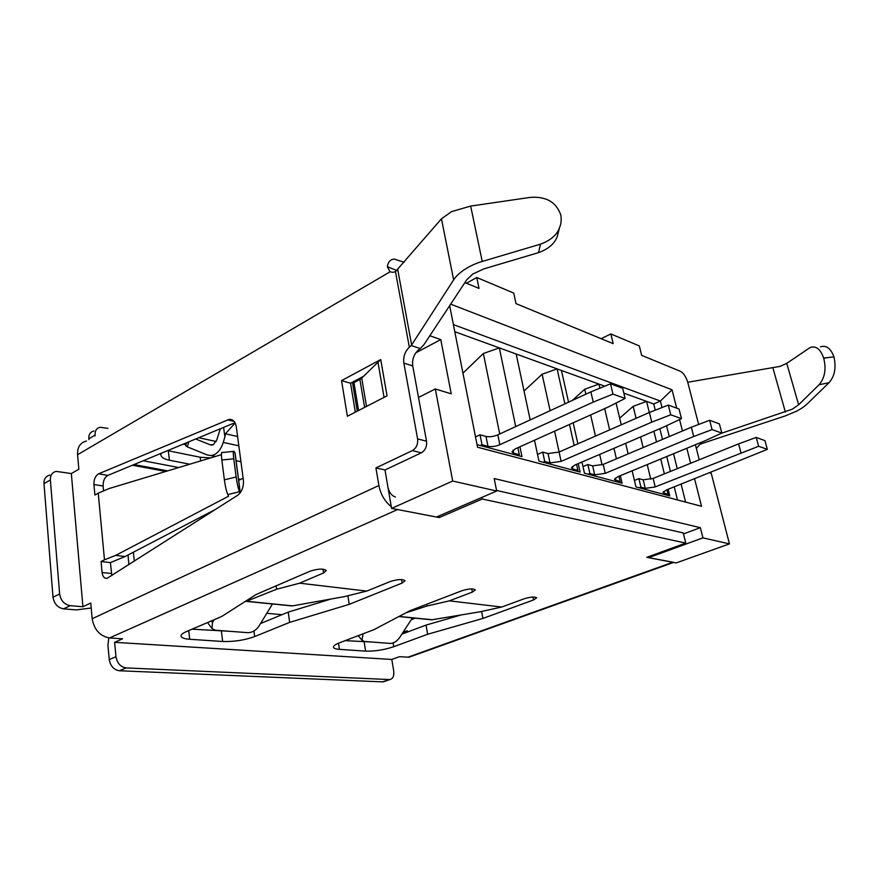 <?xml version="1.0" encoding="UTF-8"?>
<svg xmlns="http://www.w3.org/2000/svg" width="879" height="879" viewBox="0 0 879 879"><rect width="100%" height="100%" fill="white"/><g stroke="black" fill="none" stroke-linecap="round" stroke-linejoin="round"><path stroke-width="1.32" d="M559.132 452.015L554.583 431.171M550.111 410.702L542.134 374.234L524.038 391.023M499.722 433.984L483.34 353.501L462.958 373.146M650.768 479.209L647.241 464.584M643.131 447.565L640.571 436.94M636.066 418.305L633.177 406.34L619.662 418.162M602.06 464.848L599.676 454.432M595.468 436.094L590.622 414.954M585.853 394.188L584.722 389.254L572.339 400.428M464.881 282.588L479.011 288.411L476.77 277.511L513.732 293.07L516.017 303.64L613.179 343.645L610.85 333.943L639.319 345.93L641.648 355.358L680.434 371.323C683.631 373.135 686.081 376.849 687.807 382.475L698.64 424.469M729.438 543.881L676.138 562.945L648.647 557.682L702.914 537.86L729.438 543.881L711.243 473.331L709.661 472.847M648.647 557.682L648.427 556.737M449.663 305.661L477.539 447.224L701.53 506.293L694.575 478.824M676.687 408.153L672.039 389.793L450.663 304.156M690.63 463.266L686.84 448.257M682.467 430.974L679.566 419.525M702.914 537.86L700.354 527.675L494.185 478.539L496.679 491.02L452.685 481.033L435.336 388.957L451.213 393.814L440.775 339.591L429.82 335.745M695.399 444.719L699.244 459.783M452.685 481.033L391.573 508.414L436.478 517.017L496.679 491.02M683.499 533.916L700.354 527.675M672.039 389.793L660.404 401.055L453.399 324.615M685.587 502.085L681.115 484.153M677.259 468.672L673.534 453.74M669.249 436.555L666.557 425.733M662.019 407.526L660.404 401.055L653.756 403.988L655.284 410.163M601.137 338.679L610.85 333.943M466.441 283.225L476.77 277.511M362.598 377.256L362.038 377.091M440.775 339.591L415.756 352.864M418.514 397.44L435.336 388.957M387.265 483.241L391.573 508.414M677.478 499.942L674.237 486.867M670.424 471.43L666.743 456.542M662.513 439.39L659.865 428.688M649.306 412.515L646.57 401.373L653.756 403.988M632.144 470.803L635.956 486.922L669.765 495.91L668.139 489.284M664.359 473.88L660.722 459.025M656.525 441.917L653.899 431.237M616.08 403.032L621.244 424.81M625.628 443.335L628.133 453.894M599.907 388.166L598.951 384.079L604.741 386.178M581.964 462.002L584.469 473.221L622.101 483.23L620.332 475.671M616.41 458.838L613.949 448.323M609.641 429.886L604.675 408.625M564.9 403.868L557.099 368.872L561.439 370.455L568.559 402.175M573.174 422.81L577.877 443.796M534.498 440.214L538.937 461.112L580.107 472.056L578.217 463.607M574.163 445.433L569.493 424.469M515.72 426.59L499.327 347.886L516.171 354.006L530.18 419.909M477.033 444.642L521.972 456.597L519.928 446.774M542.134 374.234L557.099 368.872L516.171 354.006M584.722 389.254L598.951 384.079L561.439 370.455M633.177 406.34L646.57 401.373L623.837 393.122M483.34 353.501L499.327 347.886L454.795 331.713M357.27 411.163L352.457 382.2L350.545 383.222L355.336 412.152M281.983 614.696L266.787 613.3M238.681 480.428L243.12 478.165M134.3 561.274L133.388 552.199M128.839 564.757L128.07 554.979M537.508 454.41L542.739 452.103L544.738 461.497L543.09 462.211M576.536 464.332L577.877 470.342L576.25 471.034M544.738 461.497L550.034 462.903L561.121 461.365L651.768 422.14L670.743 414.789L681.456 418.624L664.766 426.59L574.789 465.079L571.46 467.848L572.877 469.012L577.877 470.342M542.739 452.103L548.024 453.564L559.088 452.037L649.394 412.471L668.293 405.065L679.017 409.01L681.456 418.624M670.743 414.789L668.293 405.065M651.768 422.14L649.394 412.471M582.997 466.617L587.853 464.551L589.886 473.55L594.709 474.836L605.257 473.352L693.696 436.489L712.089 429.589L709.661 420.283L719.407 423.876L721.835 433.083L705.529 440.544L617.739 476.748L614.366 479.396L620.167 481.637L618.574 482.296M712.089 429.589L721.835 433.083M693.696 436.489L691.333 427.238L709.661 420.283M587.853 464.551L592.677 465.881L603.203 464.409L691.333 427.238M589.886 473.55L588.26 474.231M618.904 476.264L620.167 481.637M475.506 436.929L480.044 434.808L482.011 444.741L487.977 446.334C491.559 446.993 495.514 446.455 499.832 444.708L593.237 402.099L612.971 394.1L610.531 383.804L622.673 388.276L625.123 398.451L607.971 407.142L515.226 448.894L511.985 451.828L513.699 453.201L519.313 454.696L517.643 455.443M612.971 394.1L625.123 398.451M593.237 402.099L590.875 391.869L610.531 383.804M480.044 434.808L486.01 436.456C489.581 437.149 493.526 436.621 497.833 434.852L590.875 391.869M517.863 447.708L519.313 454.696M480.319 445.521L482.011 444.741M634.429 480.45L638.89 478.637L640.934 487.186L645.263 488.35L655.196 486.922L758.643 446.257L756.237 437.423L764.939 440.632L767.345 449.378L666.414 489.966L662.997 492.471L668.139 494.459L666.59 495.064M758.643 446.257L767.345 449.378M740.942 452.663L738.591 443.884L756.237 437.423M638.89 478.637L643.219 479.824L653.141 478.418L738.591 443.884M640.934 487.186L639.363 487.823M666.985 489.735L668.139 494.459M104.48 559.802L101.063 561.516L102.085 572.482C102.656 576.569 104.293 578.536 106.996 578.371L237.451 495.426C241.868 491.987 243.846 486.922 243.395 480.231L236.319 426.886C235.363 421.689 232.979 419.195 229.155 419.393L98.646 473.792C95.404 475.748 93.833 479.319 93.921 484.494L94.899 495.02L98.239 493.185L104.48 559.802L115.665 555.385L125.082 556.539L110.391 562.604L111.853 575.602M115.665 555.385L228.617 496.195L227.815 494.58L239.517 491.702C238.242 488.713 237.11 483.802 236.132 476.967L233.759 458.794C233.067 452.982 233.155 450.498 234.034 451.334L235.132 453.432M687.741 382.255L780.123 366.367L786.749 363.335L810.196 347.491C816.042 345.59 820.536 349.117 823.656 358.072L823.744 358.357C826.392 369.169 824.821 377.959 819.041 384.76L829.018 382.706L807.274 403.846C804.724 406.318 801.23 408.724 796.781 411.064L785.386 415.877L701.86 443.565L699.717 444.576L696.366 448.488M721.022 433.446L792.298 409.174L798.626 404.801L819.041 384.76M238.824 445.807L223.255 442.434C221.431 448.235 218.541 452.278 214.586 454.553L211.301 455.619L207.125 454.926L187.337 446.851L188.798 441.84M195.665 438.995L210.114 444.763L213.344 444.719L216.794 439.885L220.299 428.776M210.114 444.763L212.004 445.159M461.904 590.732L409.911 610.74L373.982 629.639L339.591 642.769C335.328 644.428 333.295 645.933 333.471 647.263C333.8 648.405 335.789 649.098 339.437 649.361L365.609 651.13C374.762 651.372 384.145 649.9 393.748 646.713L427.644 634.264L482.934 618.431L533.542 599.95L536.651 597.874C534.992 596.522 530.85 596.808 524.236 598.753L501.711 607.037L449.367 600.851L472.353 592.083L475.374 589.908C473.418 588.348 468.925 588.622 461.904 590.732M310.056 571.196L256.053 594.534L221.651 616.52L186.37 631.594C182.425 633.319 180.667 634.924 181.096 636.396C181.766 637.934 184.645 638.89 189.732 639.264L222.662 641.494C233.946 641.835 244.604 640.198 254.668 636.572L289.652 622.376L349.216 604.345L402.142 583.052L405.021 580.766C402.692 578.964 397.78 579.217 390.276 581.524L366.697 591.095L299.64 583.184L323.593 572.943L326.307 570.548C323.494 568.46 318.077 568.68 310.056 571.196M411.416 656.371L409.076 657.206L399.451 656.701L391.814 659.459L114.622 642.318L122.577 638.813L109.49 637.967L397.572 509.556L439.258 517.555L482.285 499.008L685.752 543.09L646.812 557.33L673.764 562.362M449.367 600.851L427.073 605.994L426.765 604.258M501.711 607.037L479.813 611.85L432.204 619.728L399.077 616.443M406.054 612.773L427.073 605.994M482.934 618.431L481.604 611.454M427.644 634.264L426.04 625.101L461.145 614.948M401.89 634.111L426.04 625.101M345.128 640.648L371.421 642M299.64 583.184L276.599 589.249L276.127 585.853M366.697 591.095L344.348 596.632L292.586 605.862L246.439 601.258L276.599 589.249M349.216 604.345L347.875 595.764M289.652 622.376L288.224 612.125L331.097 598.995M260.525 623.552L288.224 612.125M192.051 629.166L230.188 631.331M109.49 637.967C99.964 636.165 94.185 629.749 92.163 618.728L90.768 603.005L82.923 606.741L71.342 473.55L78.846 469.243L77.561 454.707L390.034 271.831L387.32 266.722C388.068 261.887 390.386 259.349 394.275 259.107L404.219 262.261M384.793 681.335L382.651 681.873L119.379 670.754C113.82 669.82 110.446 666.095 109.249 659.58L107.919 645.274L108.787 637.901M114.622 642.318L115.973 656.679L109.249 659.58M391.814 659.459L393.726 671.095C394.253 675.907 392.957 678.731 389.847 679.566L126.136 667.919C120.555 667.007 117.171 663.26 115.973 656.679M407.416 632.045L407.197 630.748L403.065 632.287M496.569 490.438L683.258 532.938L685.752 543.09M482.285 499.008L481.967 497.382M439.258 517.555L438.962 515.94M397.78 269.776L411.625 344.964L453.641 279.874C455.498 276.819 458.772 273.611 463.475 270.26C469.496 266.238 475.748 263.304 482.23 261.47L470.672 206.082L451.586 211.608L441.456 218.783L395.473 271.633L409.339 347.216C404.911 351.545 403.087 356.841 403.868 363.093L417.602 438.907C418.107 444.236 416.36 448.136 412.35 450.608L375.926 467.936L378.893 485.516C380.706 494.525 384.837 501.568 391.265 506.656M428.633 619.376L432.204 619.728M289.059 605.51L292.586 605.862M246.098 601.379L245.23 601.445M91.207 608.004L76.275 609.905L63.552 608.861C57.673 607.686 54.168 603.807 53.004 597.237L43.983 483.648C43.796 479.066 45.752 476.209 49.828 475.089M63.552 608.861L70.199 605.664L82.923 606.741M341.546 380.618L347.37 416.261L387.057 395.836L380.717 359.566L341.546 380.618L350.545 383.222M395.473 271.633L393.001 272.347L390.034 271.831M395.396 496.998C391.693 495.756 389.221 492.559 387.98 487.416L385.002 469.957L421.316 452.817C425.326 450.367 427.062 446.499 426.546 441.203L412.734 365.928C411.976 359.731 413.789 354.49 418.173 350.172L420.272 348.578L411.207 345.524L409.339 347.216M380.717 359.566L363.554 376.289L352.457 382.2M234.979 422.689L107.831 475.418C104.59 477.352 103.019 480.901 103.118 486.054L103.579 490.911M363.609 633.594L362.884 634.737L362.335 634.089M412.427 617.893L399.549 637.704C396.825 641.384 393.748 643.296 390.309 643.428L364.389 641.472L362.038 640.242L362.884 634.737M214.234 619.684L212.52 622.552L211.323 620.937M272.479 603.994L258.844 626.298C255.899 630.441 252.284 632.561 248.01 632.682L215.278 630.21L211.938 628.496L212.52 622.552M70.199 605.664C64.299 604.499 60.772 600.599 59.629 593.973L50.378 479.945C50.257 475.198 52.202 472.342 56.201 471.386L71.342 473.55M101.063 561.516L110.391 562.604M98.239 493.185L109.205 488.515L221.42 454.652M375.926 467.936L385.002 469.957M411.625 344.964L411.207 345.524M86.538 441.038C80.286 442.533 77.297 447.081 77.561 454.707M215.926 509.161L125.082 556.539M699.849 442.884L701.86 443.565M559.022 228.815L557.33 236.341C554.649 243.637 548.386 249.076 538.53 252.647L483.846 268.886L472.627 274.127L466.672 279.874L423.942 344.667L420.272 348.578M239.517 491.702L240.099 492.932M227.815 494.58C226.452 491.482 225.31 486.581 224.376 479.846L221.838 460.014C221.178 454.234 221.31 451.74 222.233 452.531L233.506 451.388M358.588 410.482L353.951 382.629L359.896 379.464L363.554 376.289M482.23 261.47L540.519 244.142L538.53 252.647M470.672 206.082L529.96 197.423C545.947 196.138 556.231 201.994 560.802 215.003C561.549 219.893 561.121 224.123 559.505 227.694C556.945 234.924 550.617 240.406 540.519 244.142M167.592 450.63L200.203 457.245L210.586 457.926M161.055 453.344L160.912 455.3C161.67 457.563 164.494 459.212 169.405 460.222L189.754 464.211M88.9 439.621L88.823 438.797L95.086 435.094L95.163 435.918M95.086 435.094C94.91 430.732 96.58 428.128 100.129 427.26L107.93 428.381M183.239 444.148L186.029 444.73M88.823 438.797C88.581 434.611 90.262 431.996 93.888 430.974M823.656 358.072L833.951 356.874C830.743 348.315 826.26 344.975 820.503 346.853M833.951 356.874C836.336 367.686 834.698 376.3 829.018 382.706M237.594 436.511L225.409 433.786L235.132 422.964M225.409 433.786L224.859 436.973L223.618 427.403M223.255 442.434L224.859 436.973M186.601 442.752L185.722 445.796L187.337 446.851M216.168 441.5L198.72 437.731M413.844 618.036L411.844 618.794M572.877 469.012L572.317 466.496M561.121 461.365L559.088 452.037M550.034 462.903L548.024 453.564M615.586 480.417L615.08 478.242M605.257 473.352L603.203 464.409M594.709 474.836L592.677 465.881M513.699 453.201L513.072 450.147M499.832 444.708L497.833 434.852M487.977 446.334L486.01 436.456M664.019 493.361L663.579 491.537M655.196 486.922L653.141 478.418M645.263 488.35L643.219 479.824M102.085 572.482L111.435 573.504M234.979 452.916L240.22 492.789M772.96 368.092L785.386 412.097M672.688 562.285L407.823 657.239M472.353 592.083L471.748 588.875M533.542 599.95L532.949 597.017M393.748 646.713L393.122 642.945M365.609 651.13L364.181 642.077M339.437 649.361L338.503 643.197M323.593 572.943L323.032 569.163M402.142 583.052L401.549 579.558M254.668 636.572L253.943 631.012M222.662 641.494L221.431 631.375M189.732 639.264L188.743 630.584M378.893 485.516L92.163 618.728M119.379 670.754L126.136 667.919M389.155 679.599L382.651 681.873M59.629 593.973L53.004 597.237M103.118 486.054L93.921 484.494M98.646 473.792L107.831 475.418M227.584 419.821L234.045 421.338M377.849 361.632L384.068 397.374M412.35 450.608L421.316 452.817M426.546 441.203L417.602 438.907M403.868 363.093L412.734 365.928M387.32 266.722L396.978 270.567M43.983 483.648L50.378 479.945M366.499 406.417L361.73 378.157M441.456 218.783L453.641 279.874M240.681 479.407L238.484 478.989M178.723 467.54L143.222 460.739M359.896 379.464L364.598 407.395M236.132 476.967L224.376 479.846M221.838 460.014L233.759 458.794M200.654 460.926L200.203 457.245M169.405 460.222L168.328 450.795M167.669 470.869L134.015 464.551M798.626 404.801L786.749 363.335M825.897 357.929L823.744 358.357M415.295 618.179L411.251 619.706M240.286 492.69L235.1 453.212M181.096 636.396L181.019 635.781M673.534 562.45L409.076 657.206M398.868 616.542L431.677 619.805M246.109 601.368L292.169 605.95M389.847 679.566L383.343 681.84M229.166 419.393L232.836 420.25M362.038 640.253L358.192 635.66M211.938 628.496L207.543 622.552M559.505 227.694L557.33 236.341M160.912 455.3L160.824 454.465M165.768 471.452L132.432 465.211M211.29 455.63L215.41 456.465M236.088 460.717L240.934 461.706"/></g></svg>
